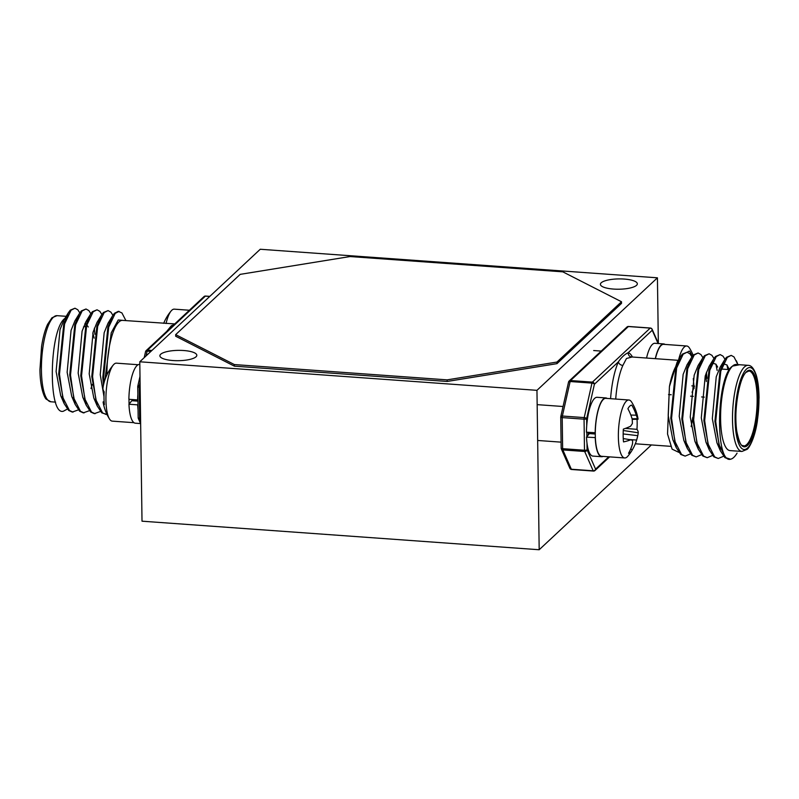 <?xml version="1.0" encoding="UTF-8"?>
<svg xmlns="http://www.w3.org/2000/svg" width="799" height="799" viewBox="0 0 799 799"><rect width="100%" height="100%" fill="white"/><g stroke="black" fill="none" stroke-linecap="round" stroke-linejoin="round"><path stroke-width="1.2" d="M624.229 279.061A18.467 5.164 -0.8 0 0 600.399 284.324A18.467 5.164 -0.8 0 0 613.502 289.068A18.467 5.164 -0.8 0 0 637.332 283.805A18.467 5.164 -0.8 0 0 624.229 279.061M183.71 350.521A18.467 5.164 -0.8 0 0 159.88 355.785A18.467 5.164 -0.8 0 0 172.983 360.539A18.467 5.164 -0.8 0 0 196.814 355.265A18.467 5.164 -0.8 0 0 183.71 350.521M139.785 361.787L536.958 390.331L657.427 277.812L260.254 249.258L139.785 361.787L142.012 521.188L539.185 549.742L651.385 444.943M536.958 390.331L539.185 549.742M657.427 277.812L658.346 343.36M67.346 409.098L63.301 411.255C47.71 415.84 49.009 328.349 65.288 318.132A43.166 12.185 -85.9 0 1 65.997 317.543M125.912 320.619L121.927 312.938L118.302 311.33L114.427 313.308L112.539 315.855L107.905 327.081L102.821 377.388L103.421 385.428M119.101 311.39L115.216 313.358L108.704 327.131L103.61 377.438L103.98 383.011M79.81 312.898L77.793 309.762L74.966 308.214L70.292 310.132L68.404 312.689L63.78 323.905L58.687 374.212L64.13 403.575L68.664 410.456L72.25 412.054L78.372 409.887M74.966 308.214L71.091 310.192L64.569 323.965L59.486 374.272L62.771 397.353L69.453 410.506L73.049 412.114M90.836 313.687L88.829 310.561L86.002 309.003L81.328 310.921L79.441 313.478L74.806 324.694L69.723 375.001L75.166 404.374L79.69 411.245L83.286 412.853L89.408 410.686M94.871 334.272L94.342 328.199M86.002 309.003L82.117 310.981L75.605 324.754L70.512 375.061L73.798 398.152L80.489 411.305L84.075 412.903M101.873 314.476L99.855 311.35L97.039 309.802L92.364 311.72L90.467 314.267L85.843 325.493L80.759 375.8L86.192 405.163L90.726 412.034L94.312 413.642L100.444 411.475M97.039 309.802L93.153 311.78L86.642 325.553L81.548 375.85L84.834 398.941L91.515 412.094L95.111 413.702M112.909 315.275L110.891 312.139L108.065 310.591L103.391 312.509L101.503 315.066L96.879 326.282L91.785 376.589L97.228 405.952L101.763 412.833L107.006 414.481M108.065 310.591L104.19 312.569L97.668 326.342L92.584 376.649L95.87 399.74L102.552 412.883L106.147 414.491M106.956 374.831A43.166 12.185 -85.9 0 1 118.911 321.987A43.166 12.185 -85.9 0 1 122.587 320.379L175.161 323.945M166.701 331.435L171.346 325.752L175.051 324.254M68.404 312.689L63.9 320.039L66.117 317.253M104.849 380.054L111.241 332.784L118.222 319.98L125.323 320.569M63.9 320.039L60.025 329.607L56.1 371.475L60.714 395.655L62.472 399.011M79.441 313.478L74.926 320.838L71.061 330.396L67.136 372.274L71.75 396.444L75.166 404.374M90.986 388.534L92.354 384.339M88.13 318.981L85.962 321.627L82.087 331.186L78.162 373.063L82.786 397.233L84.534 400.599M101.503 315.066L96.999 322.416L93.123 331.984L89.198 373.862L93.813 398.032L95.57 401.398M110.192 320.559L108.025 323.215L104.16 332.774L100.235 374.651L104.01 396.664M739.664 364.734L732.543 366.092A43.166 12.185 94.1 0 0 720.648 413.013A43.166 12.185 94.1 0 0 730.026 450.596L741.941 451.455A43.166 12.185 -85.9 0 1 732.563 413.872A43.166 12.185 -85.9 0 1 744.458 366.951A43.166 12.185 -85.9 0 1 748.134 365.343L736.219 364.484A43.166 12.185 94.1 0 0 732.543 366.092C716.284 376.289 714.945 463.77 730.556 459.215L725.672 457.677L718.99 444.524L715.704 421.433L720.798 371.126L727.31 357.353L731.195 355.385L734.011 356.933L737.367 363.555M690.466 453.882L685.133 456.109L681.547 454.501L674.855 441.348L671.569 418.267L676.663 367.959L683.175 354.187L687.06 352.209L689.887 353.757L691.894 356.893M685.133 456.109L680.748 454.441L676.224 447.57L670.78 418.207L675.864 367.9L680.498 356.684L682.386 354.127L687.06 352.209M729.267 459.285L724.883 457.617L720.348 450.746L714.915 421.373L719.999 371.076L724.623 359.85L726.521 357.303L731.195 355.385M730.556 459.215A51.885 14.652 94.1 0 0 733.822 457.358A51.885 14.652 94.1 0 0 737.058 453.143M723.564 456.269L718.231 458.486L714.646 456.878L707.954 443.735L704.668 420.644L709.762 370.337L716.274 356.564L720.159 354.586L722.985 356.134L724.993 359.27M718.231 458.486L713.847 456.828L709.312 449.947L703.879 420.584L708.963 370.277L713.597 359.061L715.485 356.504L720.159 354.586M712.528 455.47L707.205 457.697L703.609 456.089L696.928 442.936L693.642 419.845L698.726 369.547L705.247 355.775L709.122 353.797L711.949 355.345L713.966 358.471M707.205 457.697L702.82 456.029L698.286 449.158L692.843 419.795L697.936 369.488L702.561 358.262L704.448 355.715L709.122 353.797M701.502 454.681L696.169 456.898L692.573 455.3L685.892 442.147L682.606 419.056L687.699 368.748L694.211 354.976L698.096 352.998L700.913 354.556L702.93 357.682M696.169 456.898L691.784 455.24L687.25 448.369L681.817 418.996L686.9 368.689L691.525 357.473L693.422 354.916L698.096 352.998M726.94 364.933L727.889 369.498M715.904 364.144L717.132 370.436M706.436 372.194L706.965 378.267M705.837 373.952L706.336 381.503M676.903 364.694A43.166 12.185 94.1 0 0 669.432 386.556L667.535 433.987L672.099 449.138L678.87 452.374M631.799 357.083L626.496 358.471L622.86 365.433A4.155 3.146 24.1 0 1 618.406 361.827C621.372 357.413 624.638 354.366 628.204 352.669A4.155 3.975 -72.1 0 0 630.9 356.903L630.9 356.903A4.155 3.975 -72.1 0 0 630.93 356.913L678.271 360.319M691.155 426.596A51.885 14.652 94.1 0 0 692.753 417.428M694.111 388.464L693.302 378.506M678.88 359.73L677.133 362.167L669.432 386.556L668.194 415.47L672.808 439.64L676.224 447.57M718.691 446.182L716.943 442.816L712.318 418.646L716.244 376.768L720.119 367.21L724.623 359.85M723.395 363.865L726.94 364.933L729.367 369.607L721.447 369.038M707.664 445.393L705.907 442.027L701.292 417.857L705.217 375.979L709.083 366.411L713.597 359.061M712.358 363.076L715.904 364.144L717.682 367.091M696.628 444.594L694.87 441.228L690.256 417.058L694.181 375.18L698.056 365.622L702.561 358.262M685.592 443.805L683.844 440.439L679.22 416.269L683.145 374.391L687.02 364.823L691.525 357.473M674.566 443.006L672.808 439.64M189.383 310.242L174.282 309.153A29.054 8.2 94.1 0 0 171.805 310.242A29.054 8.2 94.1 0 0 171.186 310.901A29.054 8.2 94.1 0 0 166.062 323.505M171.186 310.901A46.012 46.012 0 0 0 167.111 316.544A24.11 6.811 94.1 0 0 166.592 317.453A45.893 43.086 -143.3 0 0 164.614 321.188A46.012 46.012 0 0 0 163.685 323.325M132.334 400.748A17.848 5.034 -85.9 0 1 132.284 399.54M138.137 364.724L116.454 363.165A29.054 8.2 94.1 0 0 113.977 364.254A29.054 8.2 94.1 0 0 113.358 364.913A29.054 8.2 94.1 0 0 105.937 400.029A29.054 8.2 94.1 0 0 109.473 418.956A29.054 8.2 94.1 0 0 112.279 421.133L133.972 422.691M113.358 364.913A46.012 46.012 0 0 0 109.283 370.546A24.11 6.811 94.1 0 0 108.764 371.465A45.893 43.086 -143.3 0 0 106.786 375.2A46.012 46.012 0 0 0 103.111 387.086A45.373 28.654 -2.9 0 0 102.951 388.334A45.893 13.903 4.2 0 0 104.19 391.79A24.11 6.811 94.1 0 0 104.01 398.441A24.11 6.811 94.1 0 0 104.369 404.594A45.893 11.645 174.3 0 1 103.181 402.506A45.893 11.645 174.3 0 1 103.131 401.877L104.14 401.857M129.078 404.084A29.054 8.2 -85.9 0 1 129.009 399.31M139.825 364.434L139.555 364.414A29.473 8.32 -85.9 0 0 128.889 399.3L137.628 399.929A29.473 8.32 -85.9 0 1 137.847 394.316M138.067 409.907A29.473 8.32 -85.9 0 1 137.698 404.863L137.987 404.494M140.574 423.58L135.331 423.2A29.473 8.32 -85.9 0 1 128.959 404.234L137.698 404.863M128.959 404.234L131.825 400.708L137.947 401.148M637.033 419.265A24.11 6.811 -85.9 0 1 637.163 422.681A24.11 6.811 -85.9 0 1 636.973 429.343A45.893 13.903 -175.8 0 1 638.221 432.788A45.373 28.654 177.1 0 1 638.061 434.047A45.373 28.654 177.1 0 1 637.722 435.655A45.373 44.275 120.3 0 1 636.593 440.029A45.893 43.086 36.7 0 1 634.386 445.932A45.893 43.086 36.7 0 1 632.409 449.667A24.11 6.811 -85.9 0 1 631.889 450.576A24.11 6.811 -85.9 0 1 628.533 453.283A45.893 40.829 -125.3 0 0 632.498 443.854A45.373 32.379 -150.5 0 0 632.598 440.429A45.373 3.096 -169.5 0 0 630.721 439.8A45.893 13.903 -175.8 0 1 623.52 441.907A24.11 6.811 -85.9 0 1 623.16 435.755A24.11 6.811 -85.9 0 1 623.35 429.103A45.893 11.645 -5.7 0 0 630.531 426.257A45.373 26.427 -14.7 0 0 632.369 423.5A45.373 42.037 -71 0 0 632.159 419.026A45.893 40.829 -125.3 0 0 627.914 408.778A24.11 6.811 -85.9 0 1 629.842 406.072A24.11 6.811 -85.9 0 1 631.35 405.203A24.11 6.811 -85.9 0 1 631.789 405.163A45.893 43.086 36.7 0 1 636.254 415.2A45.373 34.607 16 0 1 637.482 418.716A45.373 5.323 0.9 0 1 638.031 419.245A45.893 11.645 -5.7 0 0 637.992 418.616A46.012 46.012 0 0 0 631.699 402.167A29.054 8.2 -85.9 0 0 628.883 399.999L605.812 398.341A29.054 8.2 94.1 0 0 603.335 399.43A29.054 8.2 94.1 0 0 595.325 431.011A29.054 8.2 94.1 0 0 601.647 456.299L624.718 457.957A29.054 8.2 -85.9 0 1 618.366 436.853A29.054 8.2 -85.9 0 1 626.416 401.088A29.054 8.2 -85.9 0 1 628.883 399.999M631.889 450.576A46.012 46.012 0 0 1 627.814 456.219A29.054 8.2 -85.9 0 1 627.195 456.878A29.054 8.2 -85.9 0 1 624.718 457.957M630.631 449.148L632.409 449.667M623.26 438.571L630.721 439.8M625.387 428.394L636.973 429.343M623.26 430.491L638.221 432.788M623.16 433.937L637.722 435.655M629.312 439.57L636.593 440.029M630.82 415.041L636.254 415.2M632.089 418.786L637.482 418.716M632.189 419.375L638.031 419.245M595.355 437.602L586.506 437.123A29.473 8.32 94.1 0 0 592.878 456.089L601.617 456.718A29.473 8.32 94.1 0 0 603.035 456.399M607.2 398.441A29.473 8.32 94.1 0 0 605.842 397.932L597.103 397.303A29.473 8.32 94.1 0 0 586.436 432.189L595.295 432.738M595.235 437.742A29.473 8.32 94.1 0 0 601.617 456.718M605.842 397.932A29.473 8.32 94.1 0 0 595.175 432.818M595.285 434.017L589.372 433.597L586.506 437.123M687.46 352.259A24.11 6.811 -85.9 0 1 687.669 352.059A24.11 6.811 -85.9 0 1 689.177 351.2A24.11 6.811 -85.9 0 1 689.617 351.151A45.893 43.086 36.7 0 1 692.274 356.344M678.501 360.329A29.054 8.2 -85.9 0 1 684.244 347.076A29.054 8.2 -85.9 0 1 686.711 345.987A29.054 8.2 -85.9 0 1 689.527 348.154A46.012 46.012 0 0 1 693.133 355.235M686.711 345.987L663.639 344.329A29.054 8.2 94.1 0 0 661.163 345.418A29.054 8.2 94.1 0 0 655.43 358.671M694.051 387.235A45.893 43.086 36.7 0 1 692.214 391.919A45.893 43.086 36.7 0 1 692.044 392.289M691.844 385.857L694.421 386.017M665.028 344.429A29.473 8.32 94.1 0 0 663.669 343.92L654.93 343.29A29.473 8.32 94.1 0 0 646.551 358.032M663.669 343.92A29.473 8.32 94.1 0 0 655.29 358.661M175.67 334.641L175.69 336.239L234.387 366.162L234.367 364.564L175.67 334.641L240.209 274.357L350.022 256.549L562.806 271.84L621.502 301.762L621.522 303.36L556.983 363.645L556.963 362.047L621.502 301.762M556.963 362.047L447.15 379.865L447.17 381.453L556.983 363.645M234.367 364.564L447.15 379.865M234.387 366.162L447.17 381.453M83.486 326.931A34.247 9.668 -85.9 0 1 85.004 326.621M50.856 401.777L46.352 399.23C45.144 398.831 40.06 389.313 39.95 369.597L41.588 346.337C43.006 337.278 45.004 329.937 47.59 324.334L51.985 317.752L57.049 315.665A43.166 12.185 94.1 0 0 53.373 317.273A43.166 12.185 94.1 0 0 41.478 364.194A43.166 12.185 94.1 0 0 50.856 401.777L55.61 402.127M92.784 333.203A33.418 9.428 -85.9 0 1 94.122 338.167M140.594 419.565L139.845 419.515L140.614 421.263M140.135 387.265L139.216 387.205L139.645 418.267L140.574 418.336M150.911 351.39L147.126 351.121L146.047 355.935M140.075 382.511L139.376 385.627L140.115 385.677M209.738 296.449L205.373 296.139L147.545 350.142L151.91 350.451M205.713 296.159A2.077 0.589 94.1 0 0 205.553 296.059A2.077 0.589 94.1 0 0 205.373 296.139A2.077 1.908 -133 0 0 203.985 296.609L146.157 350.621A2.077 1.908 -133 0 0 145.648 351.48M145.548 351.68A2.077 0.939 -167.3 0 1 147.126 351.121A2.077 0.589 94.1 0 1 147.545 350.142A2.077 1.908 -133 0 0 146.157 350.621A2.077 2.077 0 0 0 145.548 351.68L144.21 357.652M139.985 376.419L137.798 386.187A2.077 2.077 0 0 0 137.738 386.666A2.077 0.579 179.2 0 0 139.216 387.205A2.077 0.589 94.1 0 1 139.376 385.627A2.077 0.939 -167.3 0 0 137.798 386.187A2.077 0.939 -167.3 0 0 137.828 386.496A2.077 0.579 179.2 0 0 137.738 386.666L138.177 417.737A2.077 2.077 0 0 0 138.357 418.546A2.077 1.758 -23.8 0 0 139.845 419.515A2.077 0.589 94.1 0 1 139.645 418.267A2.077 0.579 179.2 0 1 138.177 417.737M138.227 417.857A2.077 1.758 -23.8 0 0 138.357 418.546L140.644 423.76M747.544 445.403A38.392 10.836 -85.9 0 1 735.879 418.946A38.392 10.836 -85.9 0 1 746.516 371.675A38.392 10.836 -85.9 0 1 758.171 398.132A38.392 10.836 -85.9 0 1 747.544 445.403M743.539 445.952A37.563 10.607 94.1 0 0 746.735 444.544A37.563 10.607 94.1 0 0 757.092 403.715A37.563 10.607 94.1 0 0 748.923 371.016L746.286 372.224C739.494 376.649 733.142 412.524 736.998 432.329C740.913 449.677 742.651 444.294 743.539 445.952M746.476 369.088A41.089 11.595 94.1 0 0 735.1 419.675A41.089 11.595 94.1 0 0 747.574 447.989A41.089 11.595 94.1 0 0 758.95 397.403A41.089 11.595 94.1 0 0 746.476 369.088M622.86 365.433A43.166 12.185 94.1 0 0 615.719 399.051M588.294 434.916A23.241 6.562 -85.9 0 1 588.234 432.319M586.975 443.065L587.075 449.827L595.585 469.133L608.768 456.818M610.586 398.681A47.321 13.353 -85.9 0 1 618.406 361.827L594.396 384.249L586.636 418.756L586.736 425.517M586.826 432.219L586.885 436.644M658.066 343.51L652.224 330.247L628.204 352.669A47.321 13.353 -85.9 0 1 632.458 357.023M650.576 328.169A2.077 0.589 -85.9 0 0 650.386 328.029A2.077 2.077 0 0 1 652.134 329.268A2.077 1.758 156.2 0 1 652.224 330.247A2.077 1.908 47 0 0 650.206 328.109A2.077 0.589 -85.9 0 1 650.386 328.029L628.543 326.461A2.077 2.077 0 0 0 626.975 327.011A2.077 1.908 47 0 1 628.364 326.541L570.536 380.544L592.389 382.112L650.206 328.109L628.364 326.541A2.077 0.589 -85.9 0 1 628.543 326.461A2.077 0.589 -85.9 0 1 628.703 326.561M570.126 381.523L562.366 416.029L584.209 417.597L591.969 383.101L570.126 381.523A2.077 0.589 -85.9 0 1 570.536 380.544A2.077 1.908 47 0 0 569.148 381.023A2.077 2.077 0 0 0 568.538 382.082A2.077 0.939 12.7 0 1 570.126 381.523M568.578 382.391A2.077 0.939 12.7 0 1 568.538 382.082L560.788 416.589A2.077 2.077 0 0 0 560.738 417.068A2.077 0.579 179.2 0 0 562.206 417.607L562.636 448.678L584.488 450.246L584.049 419.175L562.206 417.607A2.077 0.589 -85.9 0 1 562.366 416.029A2.077 0.939 -167.3 0 0 560.788 416.589A2.077 0.939 -167.3 0 0 560.828 416.898A2.077 0.579 179.2 0 0 560.738 417.068L561.168 448.139A2.077 2.077 0 0 0 561.347 448.948A2.077 1.758 156.2 0 1 561.218 448.259M571.784 469.413A2.077 0.589 -85.9 0 1 571.605 469.492A2.077 0.589 -85.9 0 1 571.345 469.233A2.077 1.758 156.2 0 1 569.857 468.254L561.347 448.948A2.077 1.758 156.2 0 0 562.836 449.917L571.345 469.233L593.188 470.801L584.678 451.485L562.836 449.917A2.077 0.589 -85.9 0 1 562.636 448.678A2.077 0.579 179.2 0 1 561.168 448.139M586.636 418.756A2.077 0.939 -167.3 0 0 584.209 417.597A2.077 0.589 -85.9 0 0 584.049 419.175A2.077 0.579 179.2 0 0 586.636 418.756M591.969 383.101A2.077 0.939 12.7 0 1 594.396 384.249A2.077 1.908 47 0 0 592.389 382.112A2.077 0.589 -85.9 0 0 591.969 383.101M587.075 449.827A2.077 0.579 179.2 0 1 584.488 450.246A2.077 0.589 -85.9 0 0 584.678 451.485A2.077 1.758 156.2 0 0 587.075 449.827M568.638 381.892A2.077 1.908 47 0 1 569.148 381.023L626.975 327.011M595.585 469.133A2.077 1.758 156.2 0 1 593.188 470.801A2.077 0.589 -85.9 0 0 593.447 471.06A2.077 2.077 0 0 0 595.015 470.511A2.077 1.908 47 0 0 595.585 469.133M593.627 470.981A2.077 0.589 -85.9 0 1 593.447 471.06L571.605 469.492A2.077 2.077 0 0 1 569.857 468.254M72.909 397.752L72.329 397.702M61.883 396.953L61.293 396.913M57.049 315.665L66.507 316.344M209.827 296.369L205.553 296.059A2.077 2.077 0 0 0 203.985 296.609M112.539 315.855L108.025 323.215M97.228 405.952L93.813 398.032M90.467 314.267L85.962 321.627M86.192 405.163L82.786 397.233M64.13 403.575L60.714 395.655M64.429 321.817L62.971 321.707M84.934 323.515L86.202 324.324M86.821 324.933L88.23 326.961M92.834 333.023L94.152 337.997M704.319 397.143L701.632 396.953M693.282 396.354L690.596 396.164M671.22 394.766L668.533 394.576M741.941 451.455L747.005 449.368C748.204 449.188 754.656 439.8 757.382 420.913L759.05 397.882C758.94 388.714 758.011 381.163 756.254 375.25C754.026 368.609 751.33 365.303 748.134 365.343M670.661 446.331L635.315 443.785M588.384 434.806L588.324 432.319M652.134 329.268L658.426 343.54M609.607 456.878L595.015 470.511M677.133 362.167L680.498 356.684M716.943 442.816L720.348 450.746M705.907 442.027L709.312 449.947M694.87 441.228L698.286 449.158M683.844 440.439L687.25 448.369M736.338 360.748L737.557 363.595M103.181 402.506A46.012 46.012 0 0 0 109.473 418.956M537.657 440.469L561.088 442.147M537.158 404.644L563.055 406.501M634.386 445.932A46.012 46.012 0 0 0 638.061 434.047M593.687 350.541L601.208 351.081M692.214 391.919A46.012 46.012 0 0 0 694.411 386.247"/></g></svg>
